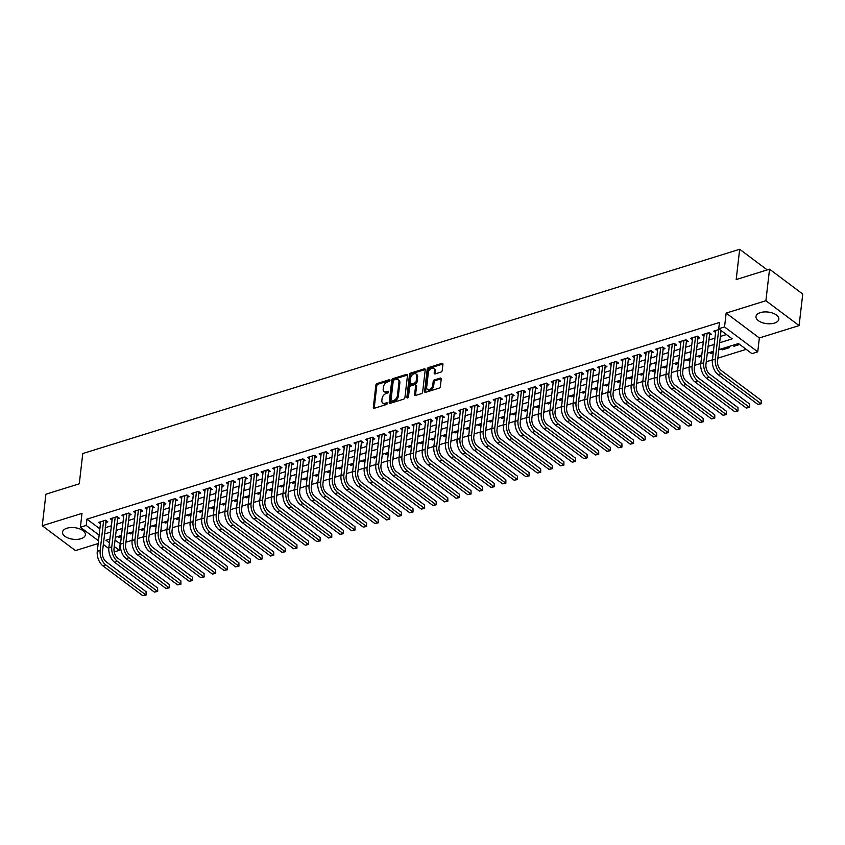 <?xml version="1.0" encoding="UTF-8"?>
<svg xmlns="http://www.w3.org/2000/svg" width="845" height="845" viewBox="0 0 845 845"><rect width="100%" height="100%" fill="white"/><g stroke="black" fill="none" stroke-linecap="round" stroke-linejoin="round"><path stroke-width="1.27" d="M389.978 380.366A1.014 0.655 -53.2 0 0 389.281 379.743L377.176 383.514A1.447 0.94 -53.2 0 0 375.888 385.098L373.31 407.396A1.447 0.94 -53.2 0 0 374.314 408.272L386.418 404.512A1.014 0.655 -53.2 0 0 386.619 402.78L385.045 403.266A4.626 3.01 -53.2 0 1 382.732 403.012A4.626 3.01 -53.2 0 1 381.866 400.435L382.077 398.576A4.626 3.01 -53.2 0 1 386.176 393.485L387.749 392.999A1.014 0.655 -53.2 0 0 387.95 391.267L386.376 391.753A4.626 3.01 -53.2 0 1 384.063 391.488A4.626 3.01 -53.2 0 1 383.197 388.922L383.408 387.063A4.626 3.01 -53.2 0 1 387.517 381.961L389.08 381.475A1.014 0.655 -53.2 0 0 389.978 380.366M760.415 312.608A11.503 5.841 -173.4 0 0 755.99 316.526A11.503 5.841 -173.4 0 0 762.074 322.589A11.503 5.841 -173.4 0 0 774.411 323.096A11.503 5.841 -173.4 0 0 778.837 319.178A11.503 5.841 -173.4 0 0 772.752 313.125A11.503 5.841 -173.4 0 0 760.415 312.608M66.935 528.231A11.503 5.841 -173.4 0 0 62.519 532.149A11.503 5.841 -173.4 0 0 68.593 538.212A11.503 5.841 -173.4 0 0 80.94 538.719A11.503 5.841 -173.4 0 0 85.366 534.8A11.503 5.841 -173.4 0 0 79.282 528.738A11.503 5.841 -173.4 0 0 66.935 528.231M440.932 372.106A1.447 0.94 -53.2 0 0 442.21 370.511L442.938 364.258A1.447 0.94 -53.2 0 0 441.946 363.371L428.499 367.554A1.447 0.94 -53.2 0 0 427.211 369.149L424.634 391.436A1.447 0.94 -53.2 0 0 425.626 392.323L439.073 388.14A1.447 0.94 -53.2 0 0 440.361 386.545L441.227 378.993A1.447 0.94 -53.2 0 0 440.234 378.106L434.478 379.901A1.447 0.94 -53.2 0 0 433.2 381.486L432.767 385.236A3.866 2.514 -53.2 0 1 430.612 388.827A3.866 2.514 -53.2 0 1 427.401 389.281A3.866 2.514 -53.2 0 1 426.672 387.126L428.373 372.455A3.866 2.514 -53.2 0 1 430.527 368.874A3.866 2.514 -53.2 0 1 433.738 368.409A3.866 2.514 -53.2 0 1 434.467 370.564L434.182 373.004A1.447 0.94 -53.2 0 0 435.175 373.891L440.932 372.106M769.552 269.185L802.75 294.049L799.095 325.589L765.897 300.725L769.552 269.185L736.185 279.568L739.681 249.286L82.768 453.543L79.272 483.815L45.905 494.198L42.25 525.738L81.997 513.38L80.391 527.248L86.201 525.453L86.929 519.136L719.465 322.463L718.736 328.768L724.545 326.962L757.743 351.837L751.944 353.632L738.477 343.556L718.841 349.661M765.897 300.725L726.151 313.094L724.545 326.962M407.501 375.275A1.447 0.94 -53.2 0 0 406.508 374.388L393.062 378.571A1.447 0.94 -53.2 0 0 391.784 380.155L389.207 402.452A1.447 0.94 -53.2 0 0 390.2 403.34L403.646 399.157A1.447 0.94 -53.2 0 0 404.924 397.562L407.501 375.275M410.786 373.057L424.222 368.874A1.447 0.94 -53.2 0 1 425.225 369.761L422.637 392.059A1.447 0.94 -53.2 0 1 421.359 393.643L415.603 395.439A1.447 0.94 -53.2 0 1 414.61 394.552L415.655 385.51A1.447 0.94 -53.2 0 0 414.663 384.623L410.839 385.816A1.447 0.94 -53.2 0 0 409.561 387.411L408.473 396.823A1.014 0.655 -53.2 0 1 406.878 397.319L409.498 374.652A1.447 0.94 -53.2 0 1 410.786 373.057L411.684 373.733L425.119 369.55L424.222 368.874M42.25 525.738L75.448 550.602L98.168 543.536M739.692 344.464L733.978 346.249L734.136 344.908M728.115 346.777L729.341 347.686L722.369 349.851L722.528 348.52M713.254 352.692L710.761 353.463L710.92 352.122M701.646 356.294L699.164 357.076L699.311 355.734M690.038 359.907L687.555 360.678L687.703 359.347M678.429 363.519L675.947 364.29L676.106 362.949M666.821 367.121L664.339 367.902L664.497 366.561M655.224 370.733L652.731 371.504L652.889 370.173M643.615 374.346L641.133 375.117L641.281 373.775M632.007 377.947L629.525 378.729L629.673 377.388M620.399 381.56L617.917 382.331L618.075 381M608.791 385.172L606.309 385.943L606.467 384.602M597.193 388.774L594.7 389.545L594.859 388.214M585.585 392.386L583.092 393.157L583.251 391.826M573.977 395.999L571.495 396.77L571.643 395.428M562.369 399.6L559.886 400.372L560.034 399.041M550.76 403.213L548.278 403.984L548.437 402.642M539.163 406.825L536.67 407.596L536.828 406.255M527.555 410.427L525.062 411.198L525.22 409.867M515.946 414.039L513.464 414.81L513.612 413.469M504.338 417.652L501.856 418.423L502.004 417.081M492.73 421.254L490.248 422.025L490.406 420.694M481.122 424.866L478.64 425.637L478.798 424.296M469.524 428.478L467.031 429.249L467.19 427.908M457.916 432.08L455.423 432.851L455.582 431.52M446.308 435.693L443.826 436.464L443.974 435.122M434.7 439.294L432.217 440.076L432.365 438.735M423.091 442.907L420.609 443.678L420.768 442.347M411.494 446.519L409.001 447.29L409.16 445.949M399.886 450.121L397.393 450.903L397.551 449.561M388.277 453.733L385.795 454.504L385.943 453.173M376.669 457.346L374.187 458.117L374.335 456.775M365.061 460.947L362.579 461.729L362.737 460.388M353.453 464.56L350.971 465.331L351.129 464M341.855 468.172L339.363 468.943L339.521 467.602M330.247 471.774L327.754 472.556L327.913 471.214M318.639 475.386L316.157 476.157L316.305 474.827M307.031 478.999L304.549 479.77L304.696 478.428M295.423 482.601L292.94 483.382L293.099 482.041M283.825 486.213L281.332 486.984L281.491 485.653M272.217 489.825L269.724 490.596L269.882 489.255M260.609 493.427L258.126 494.209L258.274 492.867M249 497.04L246.518 497.811L246.666 496.48M237.392 500.652L234.91 501.423L235.068 500.082M225.784 504.254L223.302 505.025L223.46 503.694M214.186 507.866L211.694 508.637L211.852 507.306M202.578 511.478L200.085 512.25L200.244 510.908M190.97 515.08L188.488 515.851L188.636 514.52M179.362 518.693L176.88 519.464L177.027 518.133M167.754 522.305L165.271 523.076L165.43 521.735M156.156 525.907L153.663 526.678L153.822 525.347M144.548 529.519L142.055 530.29L142.213 528.949M132.94 533.132L130.457 533.903L130.605 532.561M105.836 522.537L107.864 521.904L105.625 520.224L98.654 522.39L100.46 523.742M117.444 518.925L119.472 518.291L117.223 516.612L110.262 518.777L112.068 520.129M129.042 515.313L131.081 514.689L128.831 513.01L121.87 515.175L123.676 516.517M140.65 511.711L142.678 511.077L140.439 509.398L133.478 511.563L135.274 512.915M152.258 508.099L154.286 507.465L152.047 505.785L145.087 507.951L146.882 509.303M163.867 504.486L165.895 503.863L163.655 502.183L156.684 504.349L158.49 505.69M175.475 500.884L177.503 500.251L175.264 498.571L168.292 500.736L170.098 502.088M187.072 497.272L189.111 496.638L186.861 494.959L179.9 497.124L181.707 498.476M198.681 493.66L200.719 493.036L198.469 491.357L191.509 493.522L193.304 494.864M210.289 490.058L212.317 489.424L210.078 487.745L203.117 489.91L204.912 491.262M221.897 486.445L223.925 485.812L221.686 484.132L214.714 486.297L216.521 487.649M233.505 482.844L235.533 482.21L233.294 480.53L226.323 482.696L228.129 484.037M245.103 479.231L247.141 478.597L244.892 476.918L237.931 479.083L239.737 480.435M256.711 475.619L258.75 474.985L256.5 473.306L249.539 475.471L251.345 476.823M268.319 472.017L270.347 471.383L268.108 469.704L261.147 471.869L262.943 473.211M279.927 468.405L281.955 467.771L279.716 466.091L272.755 468.257L274.551 469.609M291.536 464.792L293.564 464.158L291.324 462.479L284.353 464.644L286.159 465.996M303.144 461.19L305.172 460.557L302.922 458.877L295.961 461.043L297.767 462.384M314.741 457.578L316.78 456.944L314.53 455.265L307.569 457.43L309.376 458.782M326.35 453.966L328.388 453.332L326.138 451.652L319.178 453.818L320.973 455.17M337.958 450.364L339.986 449.73L337.746 448.051L330.786 450.216L332.581 451.568M349.566 446.751L351.594 446.118L349.355 444.438L342.383 446.604L344.19 447.956M361.174 443.139L363.202 442.516L360.963 440.826L353.992 442.991L355.798 444.343M372.772 439.537L374.81 438.904L372.56 437.224L365.6 439.389L367.406 440.741M384.38 435.925L386.418 435.291L384.169 433.612L377.208 435.777L379.014 437.129M395.988 432.313L398.016 431.689L395.777 429.999L388.816 432.165L390.612 433.517M407.596 428.711L409.624 428.077L407.385 426.398L400.424 428.563L402.22 429.915M419.204 425.098L421.232 424.465L418.993 422.785L412.022 424.95L413.828 426.303M430.813 421.486L432.841 420.863L430.591 419.183L423.63 421.349L425.436 422.69M442.41 417.884L444.449 417.25L442.199 415.571L435.238 417.736L437.045 419.088M454.018 414.272L456.046 413.638L453.807 411.959L446.847 414.124L448.642 415.476M465.627 410.659L467.655 410.036L465.415 408.357L458.455 410.522L460.25 411.864M477.235 407.058L479.263 406.424L477.024 404.744L470.052 406.91L471.859 408.262M488.843 403.445L490.871 402.811L488.632 401.132L481.661 403.297L483.467 404.649M500.441 399.833L502.479 399.21L500.229 397.53L493.269 399.696L495.075 401.037M512.049 396.231L514.087 395.597L511.838 393.918L504.877 396.083L506.673 397.435M523.657 392.619L525.685 391.985L523.446 390.305L516.485 392.471L518.281 393.823M535.265 389.006L537.293 388.383L535.054 386.704L528.093 388.869L529.889 390.21M546.873 385.404L548.901 384.771L546.662 383.091L539.691 385.257L541.497 386.609M558.482 381.792L560.51 381.158L558.26 379.479L551.299 381.644L553.105 382.996M570.079 378.18L572.118 377.557L569.868 375.877L562.907 378.042L564.713 379.384M581.687 374.578L583.715 373.944L581.476 372.265L574.515 374.43L576.311 375.782M593.296 370.966L595.324 370.332L593.084 368.652L586.124 370.818L587.919 372.17M604.904 367.364L606.932 366.73L604.693 365.051L597.721 367.216L599.527 368.557M616.512 363.751L618.54 363.118L616.301 361.438L609.329 363.603L611.136 364.955M628.11 360.139L630.148 359.505L627.898 357.826L620.938 359.991L622.744 361.343M639.718 356.537L641.756 355.903L639.507 354.224L632.546 356.389L634.341 357.731M651.326 352.925L653.354 352.291L651.115 350.612L644.154 352.777L645.95 354.129M662.934 349.312L664.962 348.679L662.723 346.999L655.762 349.165L657.558 350.517M674.542 345.711L676.57 345.077L674.331 343.397L667.36 345.563L669.166 346.904M686.151 342.098L688.179 341.464L685.929 339.785L678.968 341.95L680.774 343.302M697.748 338.486L699.787 337.852L697.537 336.173L690.576 338.338L692.382 339.69M709.356 334.884L711.384 334.25L709.145 332.571L702.184 334.736L703.98 336.088M86.929 519.136L99.868 528.833M105.234 527.713L111.413 525.791M116.842 524.101L123.011 522.189M128.451 520.499L134.619 518.576M140.048 516.886L146.227 514.964M151.656 513.274L157.835 511.362M163.265 509.672L169.444 507.75M174.873 506.06L181.052 504.138M186.481 502.448L192.649 500.536M198.079 498.846L204.258 496.923M209.687 495.233L215.866 493.311M221.295 491.632L227.474 489.709M232.903 488.019L239.082 486.097M244.511 484.407L250.68 482.484M256.119 480.805L262.288 478.883M267.717 477.193L273.896 475.27M279.325 473.58L285.504 471.658M290.933 469.978L297.113 468.056M302.542 466.366L308.721 464.444M314.15 462.754L320.318 460.831M325.747 459.152L331.927 457.229M337.356 455.539L343.535 453.617M348.964 451.927L355.143 450.005M360.572 448.325L366.751 446.403M372.18 444.713L378.349 442.791M383.788 441.101L389.957 439.189M395.386 437.499L401.565 435.576M406.994 433.886L413.173 431.964M418.602 430.274L424.781 428.362M430.211 426.672L436.39 424.75M441.819 423.06L447.987 421.137M453.416 419.447L459.595 417.536M465.025 415.846L471.204 413.923M476.633 412.233L482.812 410.311M488.241 408.621L494.42 406.709M499.849 405.019L506.018 403.097M511.457 401.407L517.626 399.484M523.055 397.794L529.234 395.882M534.663 394.192L540.842 392.27M546.271 390.58L552.45 388.658M557.88 386.968L564.059 385.056M569.488 383.366L575.656 381.444M581.085 379.754L587.264 377.831M592.694 376.141L598.873 374.229M604.302 372.539L610.481 370.617M615.91 368.927L622.089 367.005M627.518 365.325L633.687 363.403M639.126 361.713L645.295 359.79M650.724 358.1L656.903 356.178M662.332 354.499L668.511 352.576M673.94 350.886L680.119 348.964M685.548 347.274L691.728 345.351M697.157 343.672L703.325 341.75M708.754 340.06L714.933 338.137M720.362 336.447L726.457 334.557M720.965 331.272L721.746 331.029M715.588 332.476L713.793 331.124L719.507 329.349M114.983 540.156L120.508 543.884M125.937 542.194L132.116 540.282M137.545 538.592L143.713 536.67M149.142 534.98L155.322 533.058M160.751 531.378L166.93 529.456M172.359 527.766L178.538 525.843M183.967 524.154L190.146 522.231M195.575 520.552L201.744 518.629M207.183 516.939L213.352 515.017M218.781 513.327L224.96 511.405M230.389 509.725L236.568 507.803M241.997 506.113L248.176 504.19M253.606 502.5L259.785 500.578M265.214 498.899L271.382 496.976M276.811 495.286L282.99 493.364M288.42 491.674L294.599 489.751M300.028 488.072L306.207 486.15M311.636 484.46L317.815 482.537M323.244 480.847L329.413 478.935M334.852 477.245L341.021 475.323M346.45 473.633L352.629 471.711M358.058 470.021L364.237 468.109M369.666 466.419L375.845 464.496M381.275 462.806L387.454 460.884M392.883 459.194L399.051 457.282M404.48 455.592L410.659 453.67M416.089 451.98L422.268 450.058M427.697 448.368L433.876 446.456M439.305 444.766L445.484 442.843M450.913 441.153L457.082 439.231M462.521 437.541L468.69 435.629M474.119 433.939L480.298 432.017M485.727 430.327L491.906 428.404M497.335 426.714L503.514 424.803M508.943 423.113L515.123 421.19M520.552 419.5L526.72 417.578M532.149 415.898L538.328 413.976M543.757 412.286L549.937 410.364M555.366 408.674L561.545 406.751M566.974 405.072L573.153 403.149M578.582 401.459L584.751 399.537M590.19 397.847L596.359 395.925M601.788 394.245L607.967 392.323M613.396 390.633L619.575 388.711M625.004 387.021L631.183 385.098M636.612 383.419L642.791 381.496M648.221 379.806L654.389 377.884M659.818 376.194L665.997 374.272M671.426 372.592L677.605 370.67M683.035 368.98L689.214 367.057M694.643 365.367L700.822 363.456M706.251 361.766L712.419 359.843M717.859 358.153L746.198 349.344M117.635 536.596L118.849 537.504L121.331 536.733M130.457 533.903L129.232 532.984M142.055 530.29L140.84 529.382M153.663 526.678L152.449 525.77M165.271 523.076L164.057 522.168M176.88 519.464L175.665 518.555M188.488 515.851L187.263 514.943M200.085 512.25L198.871 511.341M211.694 508.637L210.479 507.729M223.302 505.025L222.087 504.116M234.91 501.423L233.695 500.515M246.518 497.811L245.303 496.902M258.126 494.209L256.901 493.29M269.724 490.596L268.509 489.688M281.332 486.984L280.117 486.076M292.94 483.382L291.726 482.463M304.549 479.77L303.334 478.861M316.157 476.157L314.932 475.249M327.754 472.556L326.54 471.637M339.363 468.943L338.148 468.035M350.971 465.331L349.756 464.423M362.579 461.729L361.364 460.81M374.187 458.117L372.972 457.208M385.795 454.504L384.57 453.596M397.393 450.903L396.178 449.984M409.001 447.29L407.786 446.382M420.609 443.678L419.395 442.769M432.217 440.076L431.003 439.157M443.826 436.464L442.6 435.555M455.423 432.851L454.209 431.943M467.031 429.249L465.817 428.33M478.64 425.637L477.425 424.729M490.248 422.025L489.033 421.116M501.856 418.423L500.641 417.504M513.464 414.81L512.239 413.902M525.062 411.198L523.847 410.29M536.67 407.596L535.455 406.688M548.278 403.984L547.064 403.076M559.886 400.372L558.672 399.463M571.495 396.77L570.269 395.861M583.092 393.157L581.878 392.249M594.7 389.545L593.486 388.637M606.309 385.943L605.094 385.035M617.917 382.331L616.702 381.422M629.525 378.729L628.31 377.81M641.133 375.117L639.908 374.208M652.731 371.504L651.516 370.596M664.339 367.902L663.124 366.983M675.947 364.29L674.732 363.382M687.555 360.678L686.341 359.769M699.164 357.076L697.938 356.157M710.761 353.463L709.546 352.555M722.369 349.851L721.155 348.943M733.978 346.249L732.763 345.33M767.228 269.914L739.681 249.286M726.151 313.094L759.349 337.958L799.095 325.589M759.349 337.958L757.743 351.837M120.127 544L119.398 550.317L114.212 551.922M719.634 342.753L732.203 338.856L718.736 328.768M104.505 534.019L110.684 532.096M116.114 530.417L122.282 528.495M127.711 526.805L133.89 524.882M139.319 523.192L145.498 521.28M150.928 519.591L157.107 517.668M162.536 515.978L168.715 514.056M174.144 512.366L180.312 510.454M185.752 508.764L191.921 506.842M197.35 505.152L203.529 503.229M208.958 501.539L215.137 499.627M220.566 497.937L226.745 496.015M232.174 494.325L238.353 492.403M243.782 490.713L249.951 488.801M255.38 487.111L261.559 485.188M266.988 483.498L273.167 481.576M278.596 479.886L284.776 477.974M290.205 476.284L296.384 474.362M301.813 472.672L307.981 470.749M313.421 469.059L319.59 467.148M325.019 465.458L331.198 463.535M336.627 461.845L342.806 459.923M348.235 458.243L354.414 456.321M359.843 454.631L366.022 452.709M371.451 451.019L377.62 449.096M383.049 447.417L389.228 445.495M394.657 443.805L400.836 441.882M406.265 440.192L412.445 438.27M417.874 436.59L424.053 434.668M429.482 432.978L435.65 431.056M441.09 429.366L447.258 427.443M452.688 425.764L458.867 423.841M464.296 422.151L470.475 420.229M475.904 418.539L482.083 416.617M487.512 414.937L493.691 413.015M499.12 411.325L505.289 409.402M510.718 407.712L516.897 405.801M522.326 404.111L528.505 402.188M533.934 400.498L540.113 398.576M545.543 396.886L551.722 394.974M557.151 393.284L563.319 391.362M568.759 389.672L574.927 387.749M580.357 386.059L586.536 384.148M591.965 382.458L598.144 380.535M603.573 378.845L609.752 376.923M615.181 375.233L621.36 373.321M626.789 371.631L632.958 369.709M638.387 368.019L644.566 366.096M649.995 364.406L656.174 362.494M661.603 360.804L667.782 358.882M673.212 357.192L679.391 355.27M684.82 353.58L690.988 351.668M696.428 349.978L702.596 348.055M708.025 346.365L714.205 344.443M86.201 525.453L99.14 535.138M108.804 548.532L103.301 544.412M98.485 540.8L80.391 527.248M109.882 539.004L105.942 540.23L109.438 542.849M114.255 546.462L119.398 550.317M713.402 351.351L707.233 353.273M701.804 354.963L695.625 356.886M690.196 358.565L684.017 360.488M678.588 362.178L672.409 364.1M666.98 365.79L660.801 367.712M655.371 369.392L649.203 371.314M643.774 373.004L637.595 374.926M632.166 376.616L625.987 378.539M620.557 380.218L614.378 382.141M608.949 383.831L602.77 385.753M597.341 387.443L591.173 389.355M585.733 391.045L579.564 392.967M574.135 394.657L567.956 396.58M562.527 398.27L556.348 400.181M550.919 401.871L544.74 403.794M539.311 405.484L533.132 407.406M527.702 409.096L521.534 411.008M516.105 412.698L509.926 414.62M504.497 416.31L498.318 418.233M492.888 419.923L486.709 421.835M481.28 423.525L475.101 425.447M469.672 427.137L463.504 429.059M458.064 430.749L451.895 432.661M446.466 434.351L440.287 436.274M434.858 437.963L428.679 439.886M423.25 441.576L417.071 443.488M411.642 445.178L405.463 447.1M400.034 448.79L393.865 450.712M388.436 452.402L382.257 454.314M376.828 456.004L370.649 457.927M365.22 459.617L359.041 461.539M353.611 463.218L347.432 465.141M342.003 466.831L335.835 468.753M330.395 470.443L324.226 472.366M318.797 474.045L312.618 475.967M307.189 477.657L301.01 479.58M295.581 481.27L289.402 483.192M283.973 484.872L277.794 486.794M272.365 488.484L266.196 490.406M260.767 492.096L254.588 494.019M249.159 495.698L242.98 497.62M237.551 499.31L231.372 501.233M225.942 502.923L219.763 504.845M214.334 506.525L208.166 508.447M202.726 510.137L196.558 512.059M191.128 513.749L184.949 515.661M179.52 517.351L173.341 519.274M167.912 520.964L161.733 522.886M156.304 524.576L150.125 526.488M144.696 528.178L138.527 530.1M133.098 531.79L126.919 533.713M121.49 535.403L115.311 537.314M118.849 537.504L118.997 536.174M384.063 391.488L384.961 392.164A4.626 3.01 -53.2 0 0 387.274 392.418L386.376 391.753M388.626 392.006L387.274 392.418M382.732 403.012L383.63 403.678A4.626 3.01 -53.2 0 0 385.943 403.942L385.045 403.266M387.295 403.519L385.943 403.942M389.957 380.482L378.074 384.179A1.447 0.94 -53.2 0 0 376.786 385.774L374.208 408.061A1.447 0.94 -53.2 0 0 374.208 408.304M407.512 375.032A1.447 0.94 -53.2 0 0 407.406 375.064L393.96 379.236A1.447 0.94 -53.2 0 0 392.682 380.831L390.105 403.118A1.447 0.94 -53.2 0 0 390.094 403.361M394.119 379.912A1.014 0.655 -53.2 0 0 393.221 381.021L390.96 400.593A1.014 0.655 -53.2 0 0 391.657 401.217L393.305 400.699A4.626 3.01 -53.2 0 0 397.414 395.597L398.956 382.225A4.626 3.01 -53.2 0 0 398.09 379.658A4.626 3.01 -53.2 0 0 395.777 379.394L394.119 379.912M391.15 401.153L392.048 401.829A1.014 0.655 -53.2 0 0 392.555 401.882L391.657 401.217M398.09 379.658L398.988 380.324A4.626 3.01 -53.2 0 1 399.854 382.901L398.312 396.273A4.626 3.01 -53.2 0 1 394.203 401.375L392.555 401.882M415.381 384.707L416.279 385.383A1.447 0.94 -53.2 0 1 416.553 386.186L415.508 395.228A1.447 0.94 -53.2 0 0 415.497 395.46M407.797 397.837L410.395 375.328L409.498 374.652M416.743 376.131A3.866 2.514 -53.2 0 0 416.015 373.976A3.866 2.514 -53.2 0 0 412.804 374.441A3.866 2.514 -53.2 0 0 410.649 378.021L410.047 383.197A1.447 0.94 -53.2 0 0 411.04 384.084L414.863 382.891A1.447 0.94 -53.2 0 0 416.141 381.296L416.743 376.131L417.641 376.807A3.866 2.514 -53.2 0 0 416.912 374.652L416.015 373.976M410.321 384L411.219 384.676A1.447 0.94 -53.2 0 0 411.937 384.75L411.04 384.084M417.641 376.807L417.039 381.972A1.447 0.94 -53.2 0 1 415.761 383.567L411.937 384.75M411.684 373.733A1.447 0.94 -53.2 0 0 410.395 375.328M433.738 368.409L434.636 369.085A3.866 2.514 -53.2 0 1 435.365 371.23L435.08 373.68A1.447 0.94 -53.2 0 0 435.069 373.923M427.401 389.281L428.299 389.957A3.866 2.514 -53.2 0 0 431.51 389.492A3.866 2.514 -53.2 0 0 433.665 385.911L432.767 385.236M441.238 378.75A1.447 0.94 -53.2 0 0 441.132 378.782L435.376 380.567A1.447 0.94 -53.2 0 0 434.098 382.162L433.665 385.911M442.938 364.015A1.447 0.94 -53.2 0 0 442.833 364.047L429.397 368.219A1.447 0.94 -53.2 0 0 428.109 369.814L425.531 392.101A1.447 0.94 -53.2 0 0 425.531 392.344M106.238 520.678L102.414 552.123A7.373 4.172 72.7 0 0 106.164 561.788L146.048 591.658L146.09 595.007L142.784 595.714L102.9 565.844A11.059 6.253 -107.3 0 1 97.27 551.341L100.692 521.756M142.784 595.714L145.689 594.817L105.805 564.946A11.059 6.253 -107.3 0 1 100.164 550.444L103.586 520.858M146.09 595.007L146.048 591.658M105.984 521.27L104.896 520.446M117.846 517.077L114.012 548.511A7.373 4.172 72.7 0 0 117.772 558.175L157.656 588.046L157.698 591.405L154.392 592.102L114.508 562.231A11.059 6.253 -107.3 0 1 108.868 547.729L112.29 518.143M154.392 592.102L157.297 591.204L117.413 561.333A11.059 6.253 -107.3 0 1 111.772 546.831L115.195 517.246M157.698 591.405L157.656 588.046M117.582 517.658L116.494 516.844M129.443 513.464L125.62 544.898A7.373 4.172 72.7 0 0 129.38 554.573L169.264 584.444L169.306 587.793L166 588.5L126.116 558.629A11.059 6.253 -107.3 0 1 120.476 544.127L123.898 514.542M166 588.5L168.905 587.592L129.01 557.721A11.059 6.253 -107.3 0 1 123.381 543.219L126.803 513.633M169.306 587.793L169.264 584.444M129.19 514.045L128.102 513.232M141.052 509.852L137.228 541.296A7.373 4.172 72.7 0 0 140.988 550.961L180.872 580.832L180.914 584.18L177.608 584.888L137.714 555.017A11.059 6.253 -107.3 0 1 132.084 540.515L135.506 510.929M177.608 584.888L180.503 583.99L140.619 554.119A11.059 6.253 -107.3 0 1 134.989 539.617L138.411 510.031M180.914 584.18L180.872 580.832M140.798 510.443L139.71 509.619M152.66 506.25L148.836 537.684A7.373 4.172 72.7 0 0 152.596 547.349L192.48 577.219L192.523 580.578L189.206 581.275L149.322 551.405A11.059 6.253 -107.3 0 1 143.692 536.902L147.114 507.317M189.206 581.275L192.111 580.378L152.227 550.507A11.059 6.253 -107.3 0 1 146.586 536.005L150.019 506.419M192.523 580.578L192.48 577.219M152.406 506.831L151.318 506.018M164.268 502.638L160.444 534.072A7.373 4.172 72.7 0 0 164.194 543.747L204.089 573.618L204.12 576.966L200.814 577.674L160.93 547.803A11.059 6.253 -107.3 0 1 155.3 533.301L158.723 503.715M200.814 577.674L203.719 576.765L163.835 546.895A11.059 6.253 -107.3 0 1 158.195 532.392L161.617 502.807M204.12 576.966L204.089 573.618M164.014 503.219L162.927 502.405M175.876 499.025L172.053 530.47A7.373 4.172 72.7 0 0 175.802 540.135L215.686 570.005L215.728 573.354L212.422 574.061L172.538 544.191A11.059 6.253 -107.3 0 1 166.898 529.688L170.331 500.103M212.422 574.061L215.327 573.163L175.443 543.293A11.059 6.253 -107.3 0 1 169.803 528.79L173.225 499.205M215.728 573.354L215.686 570.005M175.612 499.617L174.524 498.793M187.474 495.423L183.65 526.857A7.373 4.172 72.7 0 0 187.41 536.522L227.294 566.393L227.337 569.752L224.031 570.449L184.147 540.578A11.059 6.253 -107.3 0 1 178.506 526.076L181.928 496.501M224.031 570.449L226.935 569.551L187.041 539.68A11.059 6.253 -107.3 0 1 181.411 525.178L184.833 495.592M227.337 569.752L227.294 566.393M187.22 496.004L186.132 495.191M199.082 491.811L195.258 523.245A7.373 4.172 72.7 0 0 199.019 532.92L238.903 562.791L238.945 566.139L235.639 566.847L195.755 536.976A11.059 6.253 -107.3 0 1 190.114 522.474L193.537 492.888M235.639 566.847L238.533 565.939L198.649 536.068A11.059 6.253 -107.3 0 1 193.019 521.566L196.441 491.98M238.945 566.139L238.903 562.791M198.828 492.392L197.741 491.579M210.69 488.199L206.867 519.643A7.373 4.172 72.7 0 0 210.627 529.308L250.511 559.179L250.553 562.538L247.247 563.235L207.352 533.364A11.059 6.253 -107.3 0 1 201.723 518.862L205.145 489.276M247.247 563.235L250.141 562.337L210.257 532.466A11.059 6.253 -107.3 0 1 204.627 517.964L208.05 488.378M250.553 562.538L250.511 559.179M210.437 488.79L209.349 487.966M222.298 484.597L218.475 516.031A7.373 4.172 72.7 0 0 222.224 525.696L262.119 555.566L262.151 558.925L258.845 559.633L218.961 529.752A11.059 6.253 -107.3 0 1 213.331 515.249L216.753 485.674M258.845 559.633L261.749 558.725L221.865 528.854A11.059 6.253 -107.3 0 1 216.225 514.351L219.647 484.766M262.151 558.925L262.119 555.566M222.045 485.178L220.957 484.365M233.907 480.985L230.083 512.419A7.373 4.172 72.7 0 0 233.833 522.094L273.717 551.965L273.759 555.313L270.453 556.021L230.569 526.15A11.059 6.253 -107.3 0 1 224.939 511.647L228.361 482.062M270.453 556.021L273.358 555.112L233.473 525.241A11.059 6.253 -107.3 0 1 227.833 510.739L231.255 481.154M273.759 555.313L273.717 551.965M233.653 481.565L232.565 480.752M245.504 477.383L241.681 508.817A7.373 4.172 72.7 0 0 245.441 518.481L285.325 548.352L285.367 551.711L282.061 552.408L242.177 522.537A11.059 6.253 -107.3 0 1 236.537 508.035L239.959 478.45M282.061 552.408L284.966 551.51L245.082 521.64A11.059 6.253 -107.3 0 1 239.441 507.137L242.864 477.552M285.367 551.711L285.325 548.352M245.251 477.964L244.163 477.14M257.112 473.77L253.289 505.204A7.373 4.172 72.7 0 0 257.049 514.869L296.933 544.75L296.975 548.099L293.669 548.806L253.785 518.936A11.059 6.253 -107.3 0 1 248.145 504.433L251.567 474.848M293.669 548.806L296.574 547.898L256.679 518.027A11.059 6.253 -107.3 0 1 251.049 503.525L254.472 473.939M296.975 548.099L296.933 544.75M256.859 474.351L255.771 473.538M268.721 470.158L264.897 501.603A7.373 4.172 72.7 0 0 268.657 511.267L308.541 541.138L308.583 544.486L305.277 545.194L265.383 515.323A11.059 6.253 -107.3 0 1 259.753 500.821L263.175 471.235M305.277 545.194L308.171 544.286L268.287 514.415A11.059 6.253 -107.3 0 1 262.658 499.913L266.08 470.327M308.583 544.486L308.541 541.138M268.467 470.739L267.379 469.926M280.329 466.556L276.505 497.99A7.373 4.172 72.7 0 0 280.265 507.655L320.149 537.526L320.192 540.885L316.875 541.582L276.991 511.711A11.059 6.253 -107.3 0 1 271.361 497.209L274.783 467.623M316.875 541.582L319.78 540.684L279.896 510.813A11.059 6.253 -107.3 0 1 274.255 496.311L277.688 466.725M320.192 540.885L320.149 537.526M280.075 467.137L278.987 466.324M291.937 462.944L288.113 494.378A7.373 4.172 72.7 0 0 291.863 504.053L331.758 533.924L331.789 537.272L328.483 537.98L288.599 508.109A11.059 6.253 -107.3 0 1 282.969 493.607L286.392 464.021M328.483 537.98L331.388 537.071L291.504 507.201A11.059 6.253 -107.3 0 1 285.863 492.698L289.286 463.113M331.789 537.272L331.758 533.924M291.683 463.525L290.595 462.711M303.545 459.331L299.711 490.776A7.373 4.172 72.7 0 0 303.471 500.441L343.355 530.311L343.397 533.66L340.091 534.367L300.207 504.497A11.059 6.253 -107.3 0 1 294.567 489.994L297.989 460.409M340.091 534.367L342.996 533.47L303.112 503.588A11.059 6.253 -107.3 0 1 297.472 489.086L300.894 459.511M343.397 533.66L343.355 530.311M303.281 459.912L302.193 459.099M315.143 455.73L311.319 487.164A7.373 4.172 72.7 0 0 315.079 496.828L354.963 526.699L355.006 530.058L351.7 530.755L311.816 500.884A11.059 6.253 -107.3 0 1 306.175 486.382L309.597 456.796M351.7 530.755L354.604 529.857L314.71 499.986A11.059 6.253 -107.3 0 1 309.08 485.484L312.502 455.899M355.006 530.058L354.963 526.699M314.889 456.311L313.801 455.497M326.751 452.117L322.927 483.551A7.373 4.172 72.7 0 0 326.688 493.226L366.572 523.097L366.614 526.446L363.308 527.153L323.424 497.282A11.059 6.253 -107.3 0 1 317.783 482.78L321.206 453.195M363.308 527.153L366.202 526.245L326.318 496.374A11.059 6.253 -107.3 0 1 320.688 481.872L324.11 452.286M366.614 526.446L366.572 523.097M326.497 452.698L325.409 451.885M338.359 448.505L334.536 479.949A7.373 4.172 72.7 0 0 338.296 489.614L378.18 519.485L378.222 522.833L374.916 523.541L335.021 493.67A11.059 6.253 -107.3 0 1 329.392 479.168L332.814 449.582M374.916 523.541L377.81 522.643L337.926 492.772A11.059 6.253 -107.3 0 1 332.296 478.27L335.718 448.684M378.222 522.833L378.18 519.485M338.106 449.086L337.018 448.272M349.967 444.903L346.144 476.337A7.373 4.172 72.7 0 0 349.893 486.002L389.788 515.872L389.82 519.231L386.514 519.928L346.63 490.058A11.059 6.253 -107.3 0 1 341 475.555L344.422 445.97M386.514 519.928L389.418 519.031L349.534 489.16A11.059 6.253 -107.3 0 1 343.894 474.658L347.316 445.072M389.82 519.231L389.788 515.872M349.714 445.484L348.626 444.671M361.575 441.291L357.752 472.725A7.373 4.172 72.7 0 0 361.502 482.4L401.386 512.271L401.428 515.619L398.122 516.327L358.238 486.456A11.059 6.253 -107.3 0 1 352.597 471.954L356.03 442.368M398.122 516.327L401.026 515.418L361.142 485.548A11.059 6.253 -107.3 0 1 355.502 471.045L358.924 441.46M401.428 515.619L401.386 512.271M361.322 441.872L360.224 441.058M373.173 437.678L369.349 469.123A7.373 4.172 72.7 0 0 373.11 478.788L412.994 508.658L413.036 512.007L409.73 512.714L369.846 482.844A11.059 6.253 -107.3 0 1 364.206 468.341L367.628 438.756M409.73 512.714L412.635 511.816L372.751 481.946A11.059 6.253 -107.3 0 1 367.11 467.443L370.532 437.858M413.036 512.007L412.994 508.658M372.92 438.259L371.832 437.446M384.781 434.076L380.958 465.51A7.373 4.172 72.7 0 0 384.718 475.175L424.602 505.046L424.644 508.405L421.338 509.102L381.454 479.231A11.059 6.253 -107.3 0 1 375.814 464.729L379.236 435.143M421.338 509.102L424.232 508.204L384.348 478.333A11.059 6.253 -107.3 0 1 378.718 463.831L382.141 434.245M424.644 508.405L424.602 505.046M384.528 434.657L383.44 433.844M396.389 430.464L392.566 461.898A7.373 4.172 72.7 0 0 396.326 471.573L436.21 501.444L436.252 504.792L432.946 505.5L393.052 475.629A11.059 6.253 -107.3 0 1 387.422 461.127L390.844 431.541M432.946 505.5L435.84 504.592L395.956 474.721A11.059 6.253 -107.3 0 1 390.327 460.219L393.749 430.633M436.252 504.792L436.21 501.444M396.136 431.045L395.048 430.232M407.998 426.852L404.174 458.296A7.373 4.172 72.7 0 0 407.934 467.961L447.818 497.832L447.861 501.18L444.544 501.888L404.66 472.017A11.059 6.253 -107.3 0 1 399.03 457.515L402.452 427.929M444.544 501.888L447.449 500.99L407.565 471.119A11.059 6.253 -107.3 0 1 401.924 456.617L405.357 427.031M447.861 501.18L447.818 497.832M407.744 427.433L406.656 426.619M419.606 423.25L415.782 454.684A7.373 4.172 72.7 0 0 419.532 464.349L459.416 494.219L459.458 497.578L456.152 498.275L416.268 468.405A11.059 6.253 -107.3 0 1 410.638 453.902L414.061 424.317M456.152 498.275L459.057 497.378L419.173 467.507A11.059 6.253 -107.3 0 1 413.532 453.004L416.955 423.419M459.458 497.578L459.416 494.219M419.352 423.831L418.264 423.018M431.214 419.638L427.38 451.072A7.373 4.172 72.7 0 0 431.14 460.747L471.024 490.618L471.066 493.966L467.76 494.674L427.876 464.803A11.059 6.253 -107.3 0 1 422.236 450.3L425.658 420.715M467.76 494.674L470.665 493.765L430.781 463.894A11.059 6.253 -107.3 0 1 425.141 449.392L428.563 419.807M471.066 493.966L471.024 490.618M430.95 420.218L429.862 419.405M442.812 416.025L438.988 447.47A7.373 4.172 72.7 0 0 442.748 457.134L482.632 487.005L482.675 490.353L479.368 491.061L439.484 461.19A11.059 6.253 -107.3 0 1 433.844 446.688L437.266 417.103M479.368 491.061L482.273 490.163L442.379 460.293A11.059 6.253 -107.3 0 1 436.749 445.79L440.171 416.205M482.675 490.353L482.632 487.005M442.558 416.617L441.47 415.793M454.42 412.423L450.596 443.857A7.373 4.172 72.7 0 0 454.356 453.522L494.24 483.393L494.283 486.752L490.977 487.449L451.093 457.578A11.059 6.253 -107.3 0 1 445.452 443.076L448.875 413.49M490.977 487.449L493.871 486.551L453.987 456.68A11.059 6.253 -107.3 0 1 448.357 442.178L451.779 412.592M494.283 486.752L494.24 483.393M454.166 413.004L453.078 412.191M466.028 408.811L462.204 440.245A7.373 4.172 72.7 0 0 465.965 449.92L505.849 479.791L505.891 483.139L502.585 483.847L462.69 453.976A11.059 6.253 -107.3 0 1 457.06 439.474L460.483 409.888M502.585 483.847L505.479 482.939L465.595 453.068A11.059 6.253 -107.3 0 1 459.965 438.566L463.387 408.98M505.891 483.139L505.849 479.791M465.775 409.392L464.687 408.579M477.636 405.199L473.813 436.643A7.373 4.172 72.7 0 0 477.562 446.308L517.457 476.179L517.489 479.527L514.183 480.235L474.298 450.364A11.059 6.253 -107.3 0 1 468.669 435.862L472.091 406.276M514.183 480.235L517.087 479.337L477.203 449.466A11.059 6.253 -107.3 0 1 471.563 434.964L474.985 405.378M517.489 479.527L517.457 476.179M477.383 405.79L476.295 404.966M489.244 401.597L485.421 433.031A7.373 4.172 72.7 0 0 489.17 442.695L529.054 472.566L529.097 475.925L525.791 476.622L485.907 446.751A11.059 6.253 -107.3 0 1 480.266 432.249L483.699 402.664M525.791 476.622L528.695 475.724L488.811 445.854A11.059 6.253 -107.3 0 1 483.171 431.351L486.593 401.766M529.097 475.925L529.054 472.566M488.991 402.178L487.892 401.364M500.842 397.984L497.018 429.418A7.373 4.172 72.7 0 0 500.779 439.094L540.663 468.964L540.705 472.313L537.399 473.02L497.515 443.15A11.059 6.253 -107.3 0 1 491.874 428.647L495.297 399.062M537.399 473.02L540.304 472.112L500.409 442.241A11.059 6.253 -107.3 0 1 494.779 427.739L498.201 398.153M540.705 472.313L540.663 468.964M500.589 398.565L499.501 397.752M512.45 394.372L508.627 425.817A7.373 4.172 72.7 0 0 512.387 435.481L552.271 465.352L552.313 468.7L549.007 469.408L509.123 439.537A11.059 6.253 -107.3 0 1 503.483 425.035L506.905 395.449M549.007 469.408L551.901 468.51L512.017 438.639A11.059 6.253 -107.3 0 1 506.387 424.137L509.81 394.552M552.313 468.7L552.271 465.352M512.197 394.964L511.109 394.14M524.058 390.77L520.235 422.204A7.373 4.172 72.7 0 0 523.995 431.869L563.879 461.74L563.921 465.099L560.615 465.796L520.721 435.925A11.059 6.253 -107.3 0 1 515.091 421.423L518.513 391.837M560.615 465.796L563.509 464.898L523.625 435.027A11.059 6.253 -107.3 0 1 517.996 420.525L521.418 390.939M563.921 465.099L563.879 461.74M523.805 391.351L522.717 390.538M535.667 387.158L531.843 418.592A7.373 4.172 72.7 0 0 535.603 428.267L575.487 458.138L575.529 461.486L572.213 462.194L532.329 432.323A11.059 6.253 -107.3 0 1 526.699 417.821L530.121 388.235M572.213 462.194L575.118 461.286L535.234 431.415A11.059 6.253 -107.3 0 1 529.593 416.912L533.026 387.327M575.529 461.486L575.487 458.138M535.413 387.739L534.325 386.925M547.275 383.545L543.451 414.99A7.373 4.172 72.7 0 0 547.201 424.655L587.085 454.525L587.127 457.874L583.821 458.582L543.937 428.711A11.059 6.253 -107.3 0 1 538.307 414.208L541.729 384.623M583.821 458.582L586.726 457.684L546.842 427.813A11.059 6.253 -107.3 0 1 541.201 413.311L544.624 383.725M587.127 457.874L587.085 454.525M547.021 384.137L545.933 383.313M558.883 379.944L555.049 411.378A7.373 4.172 72.7 0 0 558.809 421.042L598.693 450.913L598.735 454.272L595.429 454.969L555.545 425.098A11.059 6.253 -107.3 0 1 549.905 410.596L553.327 381.01M595.429 454.969L598.334 454.071L558.45 424.201A11.059 6.253 -107.3 0 1 552.81 409.698L556.232 380.113M598.735 454.272L598.693 450.913M558.619 380.525L557.531 379.711M570.481 376.331L566.657 407.765A7.373 4.172 72.7 0 0 570.417 417.441L610.301 447.311L610.343 450.66L607.037 451.367L567.153 421.497A11.059 6.253 -107.3 0 1 561.513 406.994L564.935 377.409M607.037 451.367L609.942 450.459L570.048 420.588A11.059 6.253 -107.3 0 1 564.418 406.086L567.84 376.5M610.343 450.66L610.301 447.311M570.227 376.912L569.139 376.099M582.089 372.719L578.265 404.163A7.373 4.172 72.7 0 0 582.025 413.828L621.909 443.699L621.952 447.047L618.646 447.755L578.762 417.884A11.059 6.253 -107.3 0 1 573.121 403.382L576.543 373.796M618.646 447.755L621.54 446.857L581.656 416.986A11.059 6.253 -107.3 0 1 576.026 402.484L579.448 372.899M621.952 447.047L621.909 443.699M581.835 373.31L580.747 372.487M593.697 369.117L589.873 400.551A7.373 4.172 72.7 0 0 593.634 410.216L633.518 440.087L633.56 443.445L630.243 444.143L590.359 414.272A11.059 6.253 -107.3 0 1 584.729 399.769L588.152 370.195M630.243 444.143L633.148 443.245L593.264 413.374A11.059 6.253 -107.3 0 1 587.634 398.872L591.056 369.286M633.56 443.445L633.518 440.087M593.443 369.698L592.356 368.885M605.305 365.505L601.482 396.939A7.373 4.172 72.7 0 0 605.231 406.614L645.126 436.485L645.157 439.833L641.851 440.541L601.967 410.67A11.059 6.253 -107.3 0 1 596.338 396.168L599.76 366.582M641.851 440.541L644.756 439.632L604.872 409.762A11.059 6.253 -107.3 0 1 599.232 395.259L602.654 365.674M645.157 439.833L645.126 436.485M605.052 366.086L603.964 365.272M616.913 361.903L613.09 393.337A7.373 4.172 72.7 0 0 616.839 403.002L656.723 432.872L656.766 436.231L653.46 436.928L613.576 407.058A11.059 6.253 -107.3 0 1 607.935 392.555L611.368 362.97M653.46 436.928L656.364 436.031L616.48 406.16A11.059 6.253 -107.3 0 1 610.84 391.657L614.262 362.072M656.766 436.231L656.723 432.872M616.66 362.484L615.561 361.66M628.511 358.291L624.687 389.725A7.373 4.172 72.7 0 0 628.448 399.389L668.332 429.271L668.374 432.619L665.068 433.327L625.184 403.456A11.059 6.253 -107.3 0 1 619.543 388.953L622.966 359.368M665.068 433.327L667.972 432.418L628.078 402.547A11.059 6.253 -107.3 0 1 622.448 388.045L625.87 358.46M668.374 432.619L668.332 429.271M628.257 358.871L627.17 358.058M640.119 354.678L636.296 386.112A7.373 4.172 72.7 0 0 640.056 395.787L679.94 425.658L679.982 429.007L676.676 429.714L636.792 399.843A11.059 6.253 -107.3 0 1 631.152 385.341L634.574 355.756M676.676 429.714L679.57 428.806L639.686 398.935A11.059 6.253 -107.3 0 1 634.056 384.433L637.479 354.847M679.982 429.007L679.94 425.658M639.866 355.259L638.778 354.446M651.727 351.076L647.904 382.51A7.373 4.172 72.7 0 0 651.664 392.175L691.548 422.046L691.59 425.405L688.284 426.102L648.39 396.231A11.059 6.253 -107.3 0 1 642.76 381.729L646.182 352.143M688.284 426.102L691.178 425.204L651.294 395.333A11.059 6.253 -107.3 0 1 645.664 380.831L649.087 351.245M691.59 425.405L691.548 422.046M651.474 351.657L650.386 350.844M663.336 347.464L659.512 378.898A7.373 4.172 72.7 0 0 663.262 388.573L703.156 418.444L703.188 421.792L699.882 422.5L659.998 392.629A11.059 6.253 -107.3 0 1 654.368 378.127L657.79 348.541M699.882 422.5L702.786 421.592L662.902 391.721A11.059 6.253 -107.3 0 1 657.262 377.219L660.695 347.633M703.188 421.792L703.156 418.444M663.082 348.045L661.994 347.232M674.944 343.852L671.12 375.296A7.373 4.172 72.7 0 0 674.87 384.961L714.754 414.832L714.796 418.18L711.49 418.888L671.606 389.017A11.059 6.253 -107.3 0 1 665.976 374.515L669.398 344.929M711.49 418.888L714.395 417.979L674.511 388.108A11.059 6.253 -107.3 0 1 668.87 373.606L672.293 344.031M714.796 418.18L714.754 414.832M674.69 344.433L673.602 343.619M686.552 340.25L682.718 371.684A7.373 4.172 72.7 0 0 686.478 381.349L726.362 411.219L726.404 414.578L723.098 415.275L683.214 385.404A11.059 6.253 -107.3 0 1 677.574 370.902L680.996 341.317M723.098 415.275L726.003 414.377L686.119 384.507A11.059 6.253 -107.3 0 1 680.478 370.004L683.901 340.419M726.404 414.578L726.362 411.219M686.288 340.831L685.2 340.017M698.15 336.637L694.326 368.071A7.373 4.172 72.7 0 0 698.086 377.747L737.97 407.617L738.012 410.966L734.706 411.673L694.822 381.803A11.059 6.253 -107.3 0 1 689.182 367.3L692.604 337.715M734.706 411.673L737.611 410.765L697.716 380.894A11.059 6.253 -107.3 0 1 692.087 366.392L695.509 336.806M738.012 410.966L737.97 407.617M697.896 337.218L696.808 336.405M709.758 333.025L705.934 364.47A7.373 4.172 72.7 0 0 709.694 374.134L749.578 404.005L749.621 407.353L746.315 408.061L706.431 378.19A11.059 6.253 -107.3 0 1 700.79 363.688L704.212 334.102M746.315 408.061L749.209 407.163L709.325 377.282A11.059 6.253 -107.3 0 1 703.695 362.79L707.117 333.205M749.621 407.353L749.578 404.005M709.504 333.606L708.416 332.793M721.049 330.501L717.542 360.857A7.373 4.172 72.7 0 0 721.303 370.522L761.187 400.393L761.229 403.752L757.912 404.449L718.028 374.578A11.059 6.253 -107.3 0 1 712.398 360.076L715.821 330.49M757.912 404.449L760.817 403.551L720.933 373.68A11.059 6.253 -107.3 0 1 715.303 359.178L718.725 329.592M761.229 403.752L761.187 400.393M389.978 380.271L389.281 379.743M387.316 403.308L386.619 402.78M388.647 391.784L387.95 391.267M374.208 408.061L373.31 407.396M376.786 385.774L375.888 385.098M378.074 384.179L377.176 383.514M390.105 403.118L389.207 402.452M392.682 380.831L391.784 380.155M393.96 379.236L393.062 378.571M407.406 375.064L406.508 374.388M394.203 401.375L393.305 400.699M398.312 396.273L397.414 395.597M399.854 382.901L398.956 382.225M415.508 395.228L414.61 394.552M416.553 386.186L415.655 385.51M407.66 397.9L406.878 397.319M415.761 383.567L414.863 382.891M417.039 381.972L416.141 381.296M435.08 373.68L434.182 373.004M435.365 371.23L434.467 370.564M434.098 382.162L433.2 381.486M435.376 380.567L434.478 379.901M441.132 378.782L440.234 378.106M425.531 392.101L424.634 391.436M428.109 369.814L427.211 369.149M429.397 368.219L428.499 367.554M442.833 364.047L441.946 363.371M97.27 551.341L100.164 550.444M102.9 565.844L105.805 564.946M108.868 547.729L111.772 546.831M114.508 562.231L117.413 561.333M120.476 544.127L123.381 543.219M126.116 558.629L129.01 557.721M132.084 540.515L134.989 539.617M137.714 555.017L140.619 554.119M143.692 536.902L146.586 536.005M149.322 551.405L152.227 550.507M155.3 533.301L158.195 532.392M160.93 547.803L163.835 546.895M166.898 529.688L169.803 528.79M172.538 544.191L175.443 543.293M178.506 526.076L181.411 525.178M184.147 540.578L187.041 539.68M190.114 522.474L193.019 521.566M195.755 536.976L198.649 536.068M201.723 518.862L204.627 517.964M207.352 533.364L210.257 532.466M213.331 515.249L216.225 514.351M218.961 529.752L221.865 528.854M224.939 511.647L227.833 510.739M230.569 526.15L233.473 525.241M236.537 508.035L239.441 507.137M242.177 522.537L245.082 521.64M248.145 504.433L251.049 503.525M253.785 518.936L256.679 518.027M259.753 500.821L262.658 499.913M265.383 515.323L268.287 514.415M271.361 497.209L274.255 496.311M276.991 511.711L279.896 510.813M282.969 493.607L285.863 492.698M288.599 508.109L291.504 507.201M294.567 489.994L297.472 489.086M300.207 504.497L303.112 503.588M306.175 486.382L309.08 485.484M311.816 500.884L314.71 499.986M317.783 482.78L320.688 481.872M323.424 497.282L326.318 496.374M329.392 479.168L332.296 478.27M335.021 493.67L337.926 492.772M341 475.555L343.894 474.658M346.63 490.058L349.534 489.16M352.597 471.954L355.502 471.045M358.238 486.456L361.142 485.548M364.206 468.341L367.11 467.443M369.846 482.844L372.751 481.946M375.814 464.729L378.718 463.831M381.454 479.231L384.348 478.333M387.422 461.127L390.327 460.219M393.052 475.629L395.956 474.721M399.03 457.515L401.924 456.617M404.66 472.017L407.565 471.119M410.638 453.902L413.532 453.004M416.268 468.405L419.173 467.507M422.236 450.3L425.141 449.392M427.876 464.803L430.781 463.894M433.844 446.688L436.749 445.79M439.484 461.19L442.379 460.293M445.452 443.076L448.357 442.178M451.093 457.578L453.987 456.68M457.06 439.474L459.965 438.566M462.69 453.976L465.595 453.068M468.669 435.862L471.563 434.964M474.298 450.364L477.203 449.466M480.266 432.249L483.171 431.351M485.907 446.751L488.811 445.854M491.874 428.647L494.779 427.739M497.515 443.15L500.409 442.241M503.483 425.035L506.387 424.137M509.123 439.537L512.017 438.639M515.091 421.423L517.996 420.525M520.721 435.925L523.625 435.027M526.699 417.821L529.593 416.912M532.329 432.323L535.234 431.415M538.307 414.208L541.201 413.311M543.937 428.711L546.842 427.813M549.905 410.596L552.81 409.698M555.545 425.098L558.45 424.201M561.513 406.994L564.418 406.086M567.153 421.497L570.048 420.588M573.121 403.382L576.026 402.484M578.762 417.884L581.656 416.986M584.729 399.769L587.634 398.872M590.359 414.272L593.264 413.374M596.338 396.168L599.232 395.259M601.967 410.67L604.872 409.762M607.935 392.555L610.84 391.657M613.576 407.058L616.48 406.16M619.543 388.953L622.448 388.045M625.184 403.456L628.078 402.547M631.152 385.341L634.056 384.433M636.792 399.843L639.686 398.935M642.76 381.729L645.664 380.831M648.39 396.231L651.294 395.333M654.368 378.127L657.262 377.219M659.998 392.629L662.902 391.721M665.976 374.515L668.87 373.606M671.606 389.017L674.511 388.108M677.574 370.902L680.478 370.004M683.214 385.404L686.119 384.507M689.182 367.3L692.087 366.392M694.822 381.803L697.716 380.894M700.79 363.688L703.695 362.79M706.431 378.19L709.325 377.282M712.398 360.076L715.303 359.178M718.028 374.578L720.933 373.68"/></g></svg>

